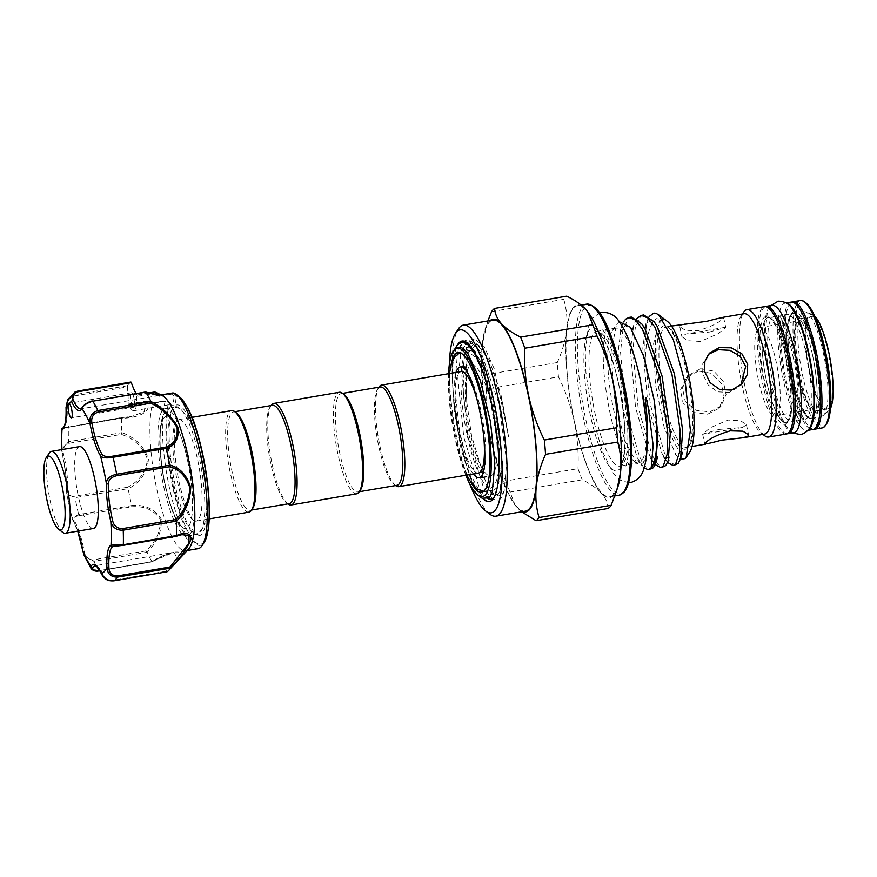 <?xml version="1.0" encoding="UTF-8"?>
<svg xmlns="http://www.w3.org/2000/svg" width="877" height="877" viewBox="0 0 877 877"><rect width="100%" height="100%" fill="white"/><g stroke="black" fill="none" stroke-linecap="round" stroke-linejoin="round"><path stroke-width="0.66" stroke-dasharray="4.38 3.29" d="M791.164 302.116A64.613 15.041 -99.7 0 0 789.278 379.335A64.613 15.041 -99.7 0 0 812.836 429.511M786.483 303.113A64.613 15.041 -99.7 0 0 785.31 303.113A64.613 15.041 -99.7 0 0 783.424 380.333A64.613 15.041 -99.7 0 0 806.983 430.508A64.613 15.041 -99.7 0 0 808.09 430.125M806.621 355.678A53.212 12.388 -99.7 0 0 787.217 314.35A53.212 12.388 -99.7 0 0 785.671 377.943A53.212 12.388 -99.7 0 0 805.075 419.261A53.212 12.388 -99.7 0 0 806.621 355.678M812.486 354.681A53.212 12.388 -99.7 0 0 793.082 313.352A53.212 12.388 -99.7 0 0 791.525 376.946A53.212 12.388 -99.7 0 0 810.929 418.274A53.212 12.388 -99.7 0 0 812.486 354.681M787.064 433.797A64.613 15.041 80.3 0 1 764.295 383.578A64.613 15.041 80.3 0 1 765.424 306.588M793.707 432.767A64.613 15.041 80.3 0 1 770.149 382.591A64.613 15.041 80.3 0 1 772.034 305.371M793.356 357.937A53.212 12.388 80.3 0 1 791.799 421.519A53.212 12.388 80.3 0 1 772.396 380.201A53.212 12.388 80.3 0 1 773.952 316.608A53.212 12.388 80.3 0 1 793.356 357.937M787.502 358.923A53.212 12.388 80.3 0 1 785.945 422.517A53.212 12.388 80.3 0 1 766.542 381.199A53.212 12.388 80.3 0 1 768.099 317.606A53.212 12.388 80.3 0 1 787.502 358.923M708.331 354.385L702.795 363.681L702.718 373.766L708.035 384.839L717.638 391.833L729.379 392.447L739.837 386.165L741.964 383.896M93.466 528.48A41.526 9.669 80.3 0 1 77.614 492.71A41.526 9.669 80.3 0 1 77.987 447.5A41.526 9.669 80.3 0 1 79.533 446.601M685.014 323.766L680.19 325.531L679.807 326.748L685.441 330.311L698.125 330.662C711.137 326.759 719.469 322.615 723.13 318.219L723.613 317.441L722.856 317.331M709.241 332.076L725.717 327.362L718.252 333.666L700.416 341.449L687.623 340.714L681.911 336.68L685.913 334.005L709.241 332.076M698.399 371.059L686.384 377.614L680.409 390.155L683.227 403.606L693.751 412.552L707.575 414.229L718.997 408.298L724.051 396.733L721.223 383.293L711.62 373.35L698.399 371.059M764.623 434.115A61.072 14.218 80.3 0 1 760.973 432.942A61.072 14.218 80.3 0 1 740.363 376.299A61.072 14.218 80.3 0 1 741.087 316.027A61.072 14.218 80.3 0 1 741.865 315.029A61.072 14.218 80.3 0 1 744.134 313.714M719.118 429.423L742.435 427.494L746.437 424.83L740.714 420.785L727.932 420.061L710.096 427.844L702.63 434.148L719.118 429.423M700.602 368.713L713.779 371.103L723.24 381.111L726.09 394.595L721.135 406.04L709.778 411.894L695.867 410.283L685.277 401.469L682.438 387.974L688.522 375.345L700.602 368.713M764.744 435.781A64.613 15.041 80.3 0 1 742.951 375.86A64.613 15.041 80.3 0 1 743.707 312.091M786.296 434.027A64.613 15.041 80.3 0 1 761.631 378.382A64.613 15.041 80.3 0 1 762.223 308.035A64.613 15.041 80.3 0 1 764.623 306.632M689.64 452.247A68.351 15.907 80.3 0 1 688.763 453.365A68.351 15.907 80.3 0 1 661.291 401.765A68.351 15.907 80.3 0 1 660.743 321.552A68.351 15.907 80.3 0 1 667.375 321.399M653.771 313.232A76.705 17.858 80.3 0 0 651.03 314.865A76.705 17.858 80.3 0 0 645.406 360.304C645.976 337.25 649.671 323.361 656.511 318.636L665.599 320.061L663.045 319.151L659.537 320.719L653.628 343.422L655.437 384.674L664.229 427.636L676.167 455.382L680.333 459.351M667.572 462.464L661.949 453.354L647.96 405.503L642.819 348.246L646.086 323.12L649.112 316.542M645.406 360.304L650.449 405.075L664.448 452.927L670.346 462.365L675.663 465.106M644.036 467.978L637.162 457.575L623.174 409.712L618.033 352.455L621.311 327.34L623.876 321.453M631.341 317.046L628.151 318.757L622.791 330.662L620.521 352.039L625.674 409.296L639.662 457.147L645.56 466.575L650.877 469.327M655.174 464.58L649.561 455.459L635.562 407.608L630.42 350.351L633.698 325.235L636.724 318.647M643.74 314.931L640.55 316.652L635.189 328.557L632.92 349.923L638.061 407.18L652.049 455.042L657.958 464.47L663.264 467.222M641.142 461.466A68.351 15.907 80.3 0 1 638.599 462.946A68.351 15.907 80.3 0 1 634.509 461.631A68.351 15.907 80.3 0 1 611.444 398.235A68.351 15.907 80.3 0 1 612.245 330.772A68.351 15.907 80.3 0 1 613.122 329.653A68.351 15.907 80.3 0 1 615.665 328.173A68.351 15.907 80.3 0 1 641.767 387.042A68.351 15.907 80.3 0 1 641.142 461.466M646.59 453.935L643.269 462.935L637.042 463.538L624.49 440.111L614.262 396.568L611.094 351.721L616.575 324.282L619.173 321.673M816.64 408.057A44.782 10.425 -99.7 0 0 817.046 359.307A44.782 10.425 -99.7 0 0 799.956 320.73A44.782 10.425 -99.7 0 0 798.289 321.706A44.782 10.425 -99.7 0 0 797.884 370.467A44.782 10.425 -99.7 0 0 814.974 409.033A44.782 10.425 -99.7 0 0 816.64 408.057M758.276 328.513A44.782 10.425 80.3 0 1 759.942 327.538A44.782 10.425 80.3 0 1 777.044 366.104A44.782 10.425 80.3 0 1 776.638 414.865A44.782 10.425 80.3 0 1 774.972 415.841A44.782 10.425 80.3 0 1 757.871 377.274A44.782 10.425 80.3 0 1 758.276 328.513M809.581 317.748A46.821 10.897 80.3 0 1 811.324 316.74A46.821 10.897 80.3 0 1 829.193 357.06A46.821 10.897 80.3 0 1 828.776 408.035A46.821 10.897 80.3 0 1 827.033 409.044A46.821 10.897 80.3 0 1 809.153 368.724A46.821 10.897 80.3 0 1 809.581 317.748M797.873 319.743A46.821 10.897 80.3 0 1 799.616 318.724A46.821 10.897 80.3 0 1 817.485 359.044A46.821 10.897 80.3 0 1 817.057 410.019A46.821 10.897 80.3 0 1 815.314 411.039A46.821 10.897 80.3 0 1 797.445 370.719A46.821 10.897 80.3 0 1 797.873 319.743M830.442 408.518A49.167 11.445 80.3 0 1 829.247 410.293A49.167 11.445 80.3 0 1 828.897 410.633A49.167 11.445 80.3 0 1 809.318 372.33A49.167 11.445 80.3 0 1 809.098 315.49A49.167 11.445 80.3 0 1 812.573 314.624A49.167 11.445 80.3 0 1 814.722 316.104M823.777 414.985A52.927 12.322 80.3 0 1 823.404 415.347A52.927 12.322 80.3 0 1 802.312 374.117A52.927 12.322 80.3 0 1 802.082 312.925A52.927 12.322 80.3 0 1 805.82 311.993A52.927 12.322 80.3 0 1 824.917 360.962A52.927 12.322 80.3 0 1 823.777 414.985M826.649 423.646A62.98 14.657 80.3 0 1 825.838 424.676A62.98 14.657 80.3 0 1 800.526 377.132A62.98 14.657 80.3 0 1 800.021 303.234A62.98 14.657 80.3 0 1 806.138 303.08M800.537 300.526A64.613 15.041 -99.7 0 0 798.125 301.929A64.613 15.041 -99.7 0 0 797.544 372.276A64.613 15.041 -99.7 0 0 822.209 427.91M813.604 429.291A64.613 15.041 80.3 0 1 789.421 371.936A64.613 15.041 80.3 0 1 790.32 303.256A64.613 15.041 80.3 0 1 791.964 302.072M182.865 527.669A57.082 13.287 -99.7 0 0 185.924 528.535A57.082 13.287 -99.7 0 0 187.601 460.304A57.082 13.287 -99.7 0 0 169.853 416.827A57.082 13.287 -99.7 0 0 166.783 415.972A57.082 13.287 -99.7 0 0 165.106 484.203A57.082 13.287 -99.7 0 0 182.865 527.669M193.302 520.368A51.502 11.993 -99.7 0 0 193.839 520.686A51.502 11.993 -99.7 0 0 196.075 521.135A51.502 11.993 -99.7 0 0 197.994 520.017A51.502 11.993 -99.7 0 0 199.441 469.48A51.502 11.993 -99.7 0 0 181.572 420.368A51.502 11.993 -99.7 0 0 178.798 419.59A51.502 11.993 -99.7 0 0 176.88 420.708A51.502 11.993 -99.7 0 0 176.836 420.752A51.502 11.993 -99.7 0 0 175.444 471.355A51.502 11.993 -99.7 0 0 193.302 520.368M248.925 512.146A51.502 11.993 80.3 0 1 229.27 467.792A51.502 11.993 80.3 0 1 229.73 411.719A51.502 11.993 80.3 0 1 231.649 410.6M252.708 508.375A49.868 11.609 80.3 0 1 252.072 509.197A49.868 11.609 80.3 0 1 250.208 510.271A49.868 11.609 80.3 0 1 231.177 467.32A49.868 11.609 80.3 0 1 231.627 413.023A49.868 11.609 80.3 0 1 233.479 411.949A49.868 11.609 80.3 0 1 236.461 412.903M289.246 503.639A49.868 11.609 80.3 0 1 286.264 502.674A49.868 11.609 80.3 0 1 269.436 456.413A49.868 11.609 80.3 0 1 270.017 407.202A49.868 11.609 80.3 0 1 270.664 406.38A49.868 11.609 80.3 0 1 272.517 405.306M287.996 503.979A51.502 11.993 80.3 0 1 270.62 456.215A51.502 11.993 80.3 0 1 271.223 405.393M356.654 493.817A51.502 11.993 80.3 0 1 336.998 449.462A51.502 11.993 80.3 0 1 337.459 393.389A51.502 11.993 80.3 0 1 339.377 392.271M360.436 490.057A49.868 11.609 80.3 0 1 359.8 490.868A49.868 11.609 80.3 0 1 357.948 491.942A49.868 11.609 80.3 0 1 338.906 449.002A49.868 11.609 80.3 0 1 339.355 394.694A49.868 11.609 80.3 0 1 341.219 393.62A49.868 11.609 80.3 0 1 344.201 394.573M396.974 485.31A49.868 11.609 80.3 0 1 393.992 484.345A49.868 11.609 80.3 0 1 377.165 438.083A49.868 11.609 80.3 0 1 377.757 388.873A49.868 11.609 80.3 0 1 378.393 388.051A49.868 11.609 80.3 0 1 380.245 386.976M395.735 485.65A51.502 11.993 80.3 0 1 378.36 437.886A51.502 11.993 80.3 0 1 378.963 387.064M468.439 343.784L473.766 349.397L481.506 362.848L469.677 344.716L461.686 341.767A80.892 18.834 80.3 0 1 462.628 341.493M467.178 342.852A80.892 18.834 80.3 0 1 467.463 343.05A80.892 18.834 80.3 0 1 488.5 389.114L499.375 454.439L499.068 480.848L493.992 497.632M469.677 344.716L461.631 344.628L457.651 352.094L454.615 385.431L459.57 431.681L470.598 474.632L483.775 499.276M495.812 493.192L494.157 497.391M494.222 497.204L494.847 496.36M483.315 499.057A81.429 18.954 80.3 0 1 456.643 422.385A81.429 18.954 80.3 0 1 457.947 344.157M465.83 475.246A75.312 17.529 80.3 0 1 448.553 373.701M455.119 348.575L453.025 353.793L454.122 349.857M482.12 498.279L471.333 481.33L461.17 449.452L454.176 410.425L452.181 373.898A80.892 18.834 80.3 0 1 457.531 344.749M449.386 364.218A92.819 21.607 -99.7 0 0 469.754 483.918M490.046 514.317A96.898 22.55 80.3 0 1 457.355 424.446A96.898 22.55 80.3 0 1 458.485 328.82M495.077 405.58A70.84 16.488 80.3 0 1 493.006 490.243A70.84 16.488 80.3 0 1 467.167 435.222A70.84 16.488 80.3 0 1 469.239 350.57A70.84 16.488 80.3 0 1 495.077 405.58M470.971 482.514A70.84 16.488 80.3 0 1 455.854 437.152A70.84 16.488 80.3 0 1 451.008 365.139M525.509 511.138A96.898 22.55 80.3 0 1 488.511 427.691A96.898 22.55 80.3 0 1 489.399 322.199A96.898 22.55 80.3 0 1 493.006 320.094M473.284 473.975A56.183 13.078 80.3 0 1 458.737 434.082A56.183 13.078 80.3 0 1 456.007 372.429M466.652 371.124A56.183 13.078 80.3 0 1 480.87 410.568A56.183 13.078 80.3 0 1 483.764 471.694M470.05 432.164A56.183 13.078 80.3 0 1 471.694 365.018A56.183 13.078 80.3 0 1 492.183 408.649A56.183 13.078 80.3 0 1 490.539 475.794A56.183 13.078 80.3 0 1 470.05 432.164M491.613 311.62L563.758 299.353A108.704 25.301 80.3 0 1 565.205 297.5A108.704 25.301 80.3 0 1 566.75 296.163M478.436 473.098A51.502 11.993 80.3 0 1 458.781 428.743A51.502 11.993 80.3 0 1 459.241 372.67A51.502 11.993 80.3 0 1 461.159 371.552M587.787 311.817A97.709 22.747 -99.7 0 0 585.847 309.46A97.709 22.747 -99.7 0 0 573.536 307.071A97.709 22.747 -99.7 0 0 566.597 329.905A97.709 22.747 -99.7 0 0 574.325 421.716C577.504 437.206 578.721 452.861 577.998 468.68L505.854 480.958C498.695 466.476 493.411 451.512 490.013 436.066C486.823 420.445 485.595 404.79 486.329 389.103L558.474 376.825A108.704 25.301 80.3 0 1 557.279 362.541L485.134 374.819C482.251 365.084 481.309 354.9 482.295 344.255L487.853 320.971M613.418 494.694A96.898 22.55 80.3 0 1 609.811 496.799A96.898 22.55 80.3 0 1 572.824 413.352A96.898 22.55 80.3 0 1 573.711 307.849A96.898 22.55 80.3 0 1 577.318 305.755A96.898 22.55 80.3 0 1 614.306 389.202A96.898 22.55 80.3 0 1 613.418 494.694M187.514 460.315A57.082 13.287 -99.7 0 0 166.696 415.983A57.082 13.287 -99.7 0 0 165.029 484.214A57.082 13.287 -99.7 0 0 185.847 528.546A57.082 13.287 -99.7 0 0 187.514 460.315M134.51 401.26A7.323 1.71 80.3 0 1 133.83 407.202A7.323 1.71 80.3 0 1 130.684 398.695A7.323 1.71 80.3 0 1 131.364 392.753A7.323 1.71 80.3 0 1 134.51 401.26M68.768 443.334L68.494 441.723L61.653 450.361L62.146 453.387A41.526 9.669 80.3 0 1 65.72 473.525A41.526 9.669 80.3 0 1 66.663 491.887A1.633 1.041 -178.2 0 1 66.597 491.569L66.597 491.569A1.633 1.041 -178.2 0 1 67.77 490.616A39.893 9.285 -99.7 0 0 66.86 472.966A39.893 9.285 -99.7 0 0 63.429 453.628C62.026 448.366 63.813 444.935 68.768 443.334L121.344 434.389C134.334 438.719 143.05 447.007 147.468 459.263C146.01 471.99 139.366 481.309 127.549 487.239L128.174 488.818C140.408 482.46 147.172 472.571 148.465 459.153C144.036 446.196 135.069 437.316 121.574 432.536A96.898 22.55 80.3 0 1 121.475 418.252C135.277 418.23 153.661 412.87 146.645 401.666L152.85 403.212L145.582 401.48L144.277 411.784L131.046 416.619L121.223 417.605L63.254 428.053A39.893 9.285 -99.7 0 0 67.2 406.621C66.849 401.403 69.206 397.84 74.293 395.933L127.373 386.91L127.439 385.716A96.898 22.55 80.3 0 1 130.903 382.043M188.588 549.046A78.985 18.384 80.3 0 1 185.617 550.789A78.985 18.384 80.3 0 1 151.809 459.055A78.985 18.384 80.3 0 1 152.85 403.212M167.036 571.771C175.981 562.585 179.928 556.051 178.842 552.159C172.857 551.271 163.889 554.417 151.94 561.587A96.898 22.55 80.3 0 1 147.051 552.4C157.378 542.205 162.102 531.089 161.204 519.052C154.911 509.055 145.078 504.505 131.703 505.404A96.898 22.55 80.3 0 1 128.174 488.818M203.278 481.911A64.734 15.073 80.3 0 1 197.281 534.356A64.734 15.073 80.3 0 1 193.411 533.106A64.734 15.073 80.3 0 1 169.568 459.164A64.734 15.073 80.3 0 1 172.32 409.186A64.734 15.073 80.3 0 1 175.564 406.72A64.734 15.073 80.3 0 1 203.278 481.911M193.126 483.633A64.734 15.073 80.3 0 1 187.13 536.077A64.734 15.073 80.3 0 1 159.417 460.896A64.734 15.073 80.3 0 1 165.413 408.452A64.734 15.073 80.3 0 1 193.126 483.633M170.708 458.616A66.356 15.446 -99.7 0 0 195.143 534.411A66.356 15.446 -99.7 0 0 205.262 481.933A66.356 15.446 -99.7 0 0 173.536 407.377A66.356 15.446 -99.7 0 0 170.708 458.616M152.861 403.08L165.325 400.964L168.943 402.324A1.633 1.458 -160.8 0 1 169.678 403.277L169.995 403.376A1.633 1.414 145.6 0 0 169.776 402.718L169.776 402.718A1.633 1.414 145.6 0 0 168.362 402.181L164.986 401.227L152.697 403.31M121.344 434.389L121.563 432.701L68.494 441.723A96.898 22.55 80.3 0 1 68.395 427.143L68.658 426.54M165.315 401.151A78.985 18.384 -99.7 0 0 164.295 456.928A78.985 18.384 -99.7 0 0 198.103 548.662M154.44 392.063L153.804 393.51L159.351 396.24L160.524 395.056A78.985 18.384 80.3 0 1 162.508 395.735M146.602 401.534L146.053 401.754L146.602 401.534A1.633 1.403 2.6 0 0 145.582 401.48L128.842 404.681A2.445 0.57 -99.7 0 0 128.338 404.078A2.445 0.57 -99.7 0 0 128.064 404.878L145.593 401.896A1.633 1.162 -31.8 0 1 146.645 401.666M159.351 396.24L171.64 394.146L172.89 392.929M149.211 393.159L137.163 395.209A2.445 0.57 -99.7 0 0 136.878 395.012A2.445 0.57 -99.7 0 0 136.604 396.448L153.804 393.51L155.503 392.26M155.328 392.183A1.633 1.513 -72.1 0 1 155.382 392.205L160.524 395.056M179.303 396.7A76.2 17.737 -99.7 0 0 175.674 395.176L174.117 396.053A24.424 5.69 80.3 0 1 171.333 404.341A24.424 5.69 80.3 0 1 168.362 402.181L168.943 402.324A76.2 17.737 -99.7 0 0 167.682 456.972A76.2 17.737 -99.7 0 0 204.122 542.578M168.362 402.181L168.943 402.324M169.995 403.376A26.058 6.062 -99.7 0 0 176.145 396.842L176.31 396.229A1.633 1.579 -87.1 0 0 175.674 395.176L173.043 392.94M171.64 394.146L174.117 396.053A1.633 1.085 2.7 0 1 176.145 396.842M79.116 515.698L131.693 506.753L131.725 505.58L78.656 514.602L71.881 518.077L72.462 519.162A1.633 1.381 147.6 0 0 72.648 519.776L72.648 519.776A1.633 1.381 147.6 0 0 74.085 520.335C72.44 518.121 74.117 516.575 79.116 515.698L78.656 514.602A96.898 22.55 80.3 0 1 75.06 497.665L74.973 496.185C69.886 496.678 67.485 494.825 67.77 490.616M61.982 429.916C60.37 429.609 62.508 428.689 68.395 427.143L121.464 418.121L121.223 417.605L121.475 418.252M136.604 396.448A24.424 5.69 80.3 0 1 133.852 410.71A24.424 5.69 80.3 0 1 128.842 404.681M145.023 392.315L159.581 395.439L80.925 408.825A39.893 9.285 -99.7 0 0 83.183 406.862C84.06 404.757 87.152 402.883 92.447 401.26L145.889 392.162M181.89 534.652L175.652 536.406M99.759 570.543L151.853 561.686L173.854 552.346L177.099 557.871L166.027 571.245L166.981 571.793M131.693 506.753C144.573 505.788 154.089 509.997 160.25 519.392C160.875 530.87 156.15 541.372 146.108 550.877L147.051 552.4M151.94 561.587L98.904 570.697L91.241 568.778M84.148 555.404L93.916 561.324L93.532 559.822C88.226 559.778 85.102 556.917 84.17 551.227A39.893 9.285 -99.7 0 0 74.085 520.335M77.812 531.144A41.526 9.669 80.3 0 0 72.462 519.162A87.119 20.281 -99.7 0 1 66.663 491.887L66.751 493.915L75.06 497.665L128.13 488.642M61.96 449.594A87.119 20.281 -99.7 0 0 62.146 453.387L63.429 453.628M62.826 428.184A1.633 1.579 -116.2 0 1 63.254 428.053L62.651 428.261M127.373 386.91A39.893 9.285 80.3 0 1 128.064 404.878M137.163 395.209A39.893 9.285 80.3 0 1 136.121 393.609M66.071 407.213A1.633 0.767 177.7 0 1 67.2 406.621M127.439 385.716L74.359 394.749L67.672 399.737M83.183 406.862A1.633 1.524 29.4 0 0 82.131 407.597M101.655 574.117A1.633 1.195 155.4 0 0 102.85 574.369A39.893 9.285 -99.7 0 0 95.198 565.731L173.854 552.346C168.143 553.551 160.864 556.731 151.995 561.883L99.879 570.752M113.846 580.826L113.451 580.19C107.959 580.157 104.429 578.217 102.85 574.369M82.92 551.348L84.17 551.227M521.662 511.795L515.051 505.097L510.052 492.063L582.196 479.785C590.418 483.83 596.777 488.259 601.282 493.082A97.709 22.747 -99.7 0 0 617.77 487.349M608.21 508.452C607.871 503.08 605.568 497.95 601.282 493.082A97.709 22.747 80.3 0 1 574.325 421.716C570.883 406.15 565.599 391.186 558.474 376.825M563.758 299.353C566.641 309.077 567.583 319.261 566.597 329.905C565.38 340.627 562.278 351.502 557.279 362.541M582.196 479.785A108.704 25.301 80.3 0 1 577.998 468.68M478.129 403.76A51.502 11.993 80.3 0 1 483.797 437.097M486.329 389.103A108.704 25.301 80.3 0 1 485.134 374.819M510.052 492.063A108.704 25.301 80.3 0 1 505.854 480.958M522.615 511.631A97.709 22.747 80.3 0 1 516.97 507.421A97.709 22.747 80.3 0 1 514.876 504.856A97.709 22.747 80.3 0 1 490.013 436.066A97.709 22.747 80.3 0 1 482.295 344.255A97.709 22.747 80.3 0 1 485.047 329.544A97.709 22.747 80.3 0 1 490.111 320.587M461.686 341.767C456.183 344.288 453.014 354.999 452.181 373.898M482.317 370.269L488.5 389.114M488.401 498.794L487.776 498.344L488.5 498.717M487.776 498.344L483.326 494.025L478.853 486.549L463.79 437.261L457.86 378.283L461.061 351.732L465.106 344.047L471.081 342.589L478.184 348.794L481.857 354.527L498.87 403.475L506.753 462.124L504.242 490.473L501.458 496.02L491.131 492.699L486.658 485.211L471.596 435.935L466.728 401.918L465.534 372.802L468.285 352.269L477.044 344.332L489.147 359.789L500.822 393.948L508.528 436.461L502.631 402.971L485.77 354.483L482.131 348.827L475.093 342.666L469.162 344.113L465.15 351.732L461.982 378.02L467.847 436.439L482.745 485.255L487.184 492.666L497.402 495.954L500.153 490.462L502.631 462.387L494.814 404.297L481.506 362.848M508.528 436.461L494.343 369.009L484.181 346.601L474.61 338.895L469.14 343.729L465.851 357.18L466.728 401.918M62.87 532.46A41.526 9.669 80.3 0 1 48.86 493.937A41.526 9.669 80.3 0 1 49.353 452.96M688.829 446.075A61.072 14.218 80.3 0 1 686.559 447.402A61.072 14.218 80.3 0 1 663.242 394.803A61.072 14.218 80.3 0 1 663.801 328.316A61.072 14.218 80.3 0 1 666.071 326.989A61.072 14.218 80.3 0 1 689.388 379.588A61.072 14.218 80.3 0 1 688.829 446.075M687.601 447.906A62.695 14.591 -99.7 0 0 687.097 374.336A62.695 14.591 -99.7 0 0 661.905 327.011A62.695 14.591 -99.7 0 0 662.409 400.581A62.695 14.591 -99.7 0 0 687.601 447.906M766.114 318.757A53.212 12.388 80.3 0 1 768.099 317.606A53.212 12.388 80.3 0 1 788.412 363.429A53.212 12.388 80.3 0 1 787.93 421.366A53.212 12.388 80.3 0 1 785.945 422.517A53.212 12.388 80.3 0 1 765.632 376.693A53.212 12.388 80.3 0 1 766.114 318.757M786.702 423.207A54.834 12.76 -99.7 0 0 786.263 358.857A54.834 12.76 -99.7 0 0 764.218 317.452A54.834 12.76 -99.7 0 0 764.656 381.802A54.834 12.76 -99.7 0 0 786.702 423.207M791.098 314.514A53.212 12.388 -99.7 0 0 790.615 372.44A53.212 12.388 -99.7 0 0 810.929 418.274A53.212 12.388 -99.7 0 0 812.902 417.112A53.212 12.388 -99.7 0 0 813.385 359.186A53.212 12.388 -99.7 0 0 793.082 313.352A53.212 12.388 -99.7 0 0 791.098 314.514M622.407 464.657A68.351 15.907 80.3 0 1 619.864 466.136A68.351 15.907 80.3 0 1 593.773 407.268A68.351 15.907 80.3 0 1 594.387 332.843A68.351 15.907 80.3 0 1 596.93 331.363A68.351 15.907 80.3 0 1 623.032 390.232A68.351 15.907 80.3 0 1 622.407 464.657M792.326 312.672A54.834 12.76 80.3 0 1 814.36 354.067A54.834 12.76 80.3 0 1 814.799 418.417A54.834 12.76 80.3 0 1 792.764 377.022A54.834 12.76 80.3 0 1 792.326 312.672M619.337 469.25A72.429 16.86 -99.7 0 0 618.756 384.258A72.429 16.86 -99.7 0 0 589.651 329.588A72.429 16.86 -99.7 0 0 590.232 414.569A72.429 16.86 -99.7 0 0 619.337 469.25M624.632 490.561A95.264 22.177 80.3 0 1 624.018 491.263A95.264 22.177 80.3 0 1 585.726 419.349A95.264 22.177 80.3 0 1 584.97 307.564A95.264 22.177 80.3 0 1 593.356 306.742M586.68 304.155A96.898 22.55 -99.7 0 0 583.073 306.259A96.898 22.55 -99.7 0 0 582.196 411.752A96.898 22.55 -99.7 0 0 619.184 495.198M176.31 396.229A75.049 17.474 80.3 0 1 207.52 483.457A75.049 17.474 80.3 0 1 196.536 543.137A75.049 17.474 80.3 0 1 168.439 457.092A75.049 17.474 80.3 0 1 169.678 403.277M127.549 487.239L74.973 496.185M77.878 391.054L77.823 391.065A96.898 22.55 80.3 0 0 74.359 394.749L74.293 395.933M166.027 571.245L113.451 580.19M99.134 570.883L98.904 570.697A96.898 22.55 80.3 0 1 93.916 561.324L146.985 552.291M146.108 550.877L93.532 559.822M784.696 379.083C790.155 401.644 794.99 415.051 799.177 419.316L800.471 420.631L798.432 420.39L796.601 421.289L798.936 411.795C800.295 397.062 798.761 378.721 794.332 356.796C790.309 335.036 780.859 315.556 778.557 315.238L780.585 315.479L782.427 314.58L780.081 324.084C778.721 338.818 780.256 357.147 784.696 379.083M771.113 305.525L767.112 314.273L765.084 334.433L765.764 350.153L770.51 382.098L780.903 416.224L786.121 425.992L792.786 432.92M449.484 373.547L448.827 385.595L449.462 401.951L454.516 436.373L462.322 464.404L466.761 475.082M483.446 491.405L485.946 491.273L493.773 485.979C496.459 482.317 499.024 475.29 499.364 457.597C499.386 441.997 497.489 425.071 493.674 406.818C490.671 392.743 487.042 380.837 482.799 371.081L477.362 360.896C474.282 355.01 469.239 352.017 462.245 351.918L459.833 352.631M481.802 477.801L485.409 477.187L484.137 475.937C481.034 472.911 473.975 458.156 468.691 433.37L463.659 397.248C462.913 387.985 463.199 373.755 465.566 367.079L466.389 365.391L462.782 366.005M609.767 411.741C615.895 440.747 624.49 459.493 628.568 463.582L630.081 465.084L627.669 464.81L625.476 465.862C625.915 466.794 626.934 462.694 628.535 453.562C630.289 434.663 628.316 411.181 622.637 383.106C619.688 369.36 616.279 357.52 612.398 347.599C609.186 339.618 606.347 334.203 603.902 331.342L602.324 329.763L604.735 330.037L606.928 328.985C606.489 328.053 605.47 332.153 603.869 341.285C602.126 360.173 604.089 383.666 609.767 411.741M599.583 312.848L592.644 318.033L588.204 327.406L585.233 352.488L585.913 372.308L592.172 415.479L602.192 451.019L612.935 472.758L620.225 480.136L628.491 482.734M807.914 430.344L806.983 430.508M773.952 316.608L787.217 314.35M791.799 421.519L805.075 419.261M786.241 302.96L785.31 303.113M723.613 317.441L725.717 327.362M671.563 326.058L666.071 326.989C667.441 321.146 684.619 349.32 689.344 386.505C694.354 414.876 692.918 442.556 687.974 446.525L686.559 447.402L692.041 446.47M746.437 424.83L748.552 434.762M718.997 408.298L721.135 406.04M760.973 432.942L762.924 434.411M741.087 316.027L742.435 313.999M768.099 317.606C767.978 314.459 778.853 326.047 784.148 350.044C791.021 377.987 794.102 411.521 787.075 421.815L785.945 422.517M634.509 461.631L637.042 463.538M612.245 330.772L616.575 324.282M615.665 328.173L596.919 331.363L599.813 333.611L604.67 341.098C607.717 346.941 610.644 354.538 613.472 363.889C621.256 389.377 626.057 424.786 624.709 446.382C624.249 453.979 623.295 459.515 621.87 463.001L619.864 466.136L638.599 462.946M793.082 313.352L791.953 314.054C784.926 324.358 788.006 357.893 794.88 385.825C800.164 409.833 811.039 421.409 810.929 418.274M759.942 327.538L799.956 320.73M799.616 318.724L811.324 316.74M828.897 410.633L823.404 415.347M185.781 532.734C189.903 535.091 193.477 535.518 196.492 534.027L201.787 529.456C204.188 526.101 206.621 519.579 206.84 502.642C206.687 485.343 204.231 467.189 199.474 448.18C196.536 435.957 192.414 425.312 187.097 416.235L180.815 409.406C173.975 404.692 166.17 409.12 164.755 412.76C161.028 416.992 158.485 432.975 160.425 454.374C162.212 474.139 165.939 492.304 171.607 508.879C176.924 522.922 181.649 530.87 185.781 532.734M176.836 420.752L176.88 420.719C177.264 420.215 175.071 421.453 174.326 435.43C173.986 445.867 174.961 457.947 177.22 471.683C180.629 496.152 191.208 520.467 193.883 520.719L193.839 520.686M196.075 521.135L209.23 518.899M250.208 510.271L251.6 510.041M286.264 502.674L287.853 503.869M270.017 407.202L271.125 405.536M357.948 491.942L359.329 491.712M393.992 484.345L395.582 485.54M377.757 388.873L378.853 387.206M467.463 343.05L466.904 342.633M481.681 492.161L493.006 490.243M463.308 366.443L471.694 365.018M609.811 496.799L614.963 495.922M133.83 407.202L71.377 417.825M61.62 449.649L65.665 473.448L66.751 493.904L71.881 518.077L77.746 531.155M187.13 536.077L197.281 534.356M193.411 533.106L195.143 534.411M185.617 550.789L187.218 550.515M128.338 404.078L145.735 401.118L152.806 402.872L165.216 400.767M133.852 410.71L171.377 404.341L168.702 401.896L165.238 400.767M63.089 428.009L121.256 417.573L131.046 416.608L62.87 428.206M172.32 409.186L173.536 407.377M165.413 408.452L175.564 406.72M136.878 395.012L148.695 393.006M181.824 534.663L113.725 546.25M131.364 392.753L68.91 403.376M577.318 305.755L581.155 305.097M485.047 329.544L486.176 325.948M482.153 477.22L490.539 475.794M457.915 352.488L469.239 350.57M482.131 348.827L483.315 350.405C477.11 341.361 472.023 342.238 468.044 353.025L468.285 352.269M500.153 490.462L500.745 488.588C498.268 496.612 494.518 497.248 489.498 490.495L491.131 492.699M483.326 494.025L481.681 491.822C486.68 498.585 490.429 497.95 492.94 489.914M461.061 351.732L460.239 354.352C463.462 343.663 468.548 342.797 475.509 351.732L473.766 349.397M453.025 353.793L452.433 355.678C455.887 344.957 460.973 344.08 467.693 353.058M478.184 348.794L477.011 347.215C468.888 337.02 462.607 338.094 458.167 350.449L457.651 352.094M504.242 490.473L503.65 492.348C502.181 496.283 499.309 506.544 488.829 494.869L487.184 492.666M495.9 493.499L495.845 493.674C494.069 499.66 491.219 502.258 487.316 501.48M465.15 351.732L465.972 349.123C467.573 343.126 470.445 339.717 474.61 338.895M341.219 393.62L342.6 393.378M233.479 411.949L234.872 411.708M178.798 419.59L191.953 417.353M812.573 314.624L805.82 311.993M815.314 411.039L827.033 409.044M774.972 415.841L814.974 409.033M644.606 460.688C641.515 466.487 639.169 461.28 637.722 460.008L641.701 465.336M665.577 320.05L663.045 319.151M676.167 455.382L674.895 453.694C681.034 461.291 681.177 454.264 682.536 452.379M666.487 461.127L662.508 455.799L666.98 459.175L669.074 457.103M646.086 323.12L644.102 329.467L645.275 326.332L649.923 321.3L656.171 324.709M654.089 463.231L650.109 457.904C653.639 463.023 656.182 462.585 657.75 456.599M633.698 325.235L631.703 331.572L633.358 327.45L637.502 323.405L643.784 326.825M621.311 327.34L619.315 333.688L625.016 325.542L631.813 329.401M709.361 353.201L707.224 355.47M686.384 377.614L688.522 375.345M702.63 434.148L704.746 444.069M679.807 326.748L681.911 336.68M725.389 327.296L685.913 334.005M742.435 427.494L702.959 434.214"/><path stroke-width="1.32" d="M807.914 430.344L812.836 429.511A64.613 15.041 -99.7 0 0 814.722 352.291A64.613 15.041 -99.7 0 0 791.164 302.116L786.241 302.96M808.09 430.125A64.613 15.041 -99.7 0 0 808.868 353.288A64.613 15.041 -99.7 0 0 786.483 303.113M765.424 306.588A64.613 15.041 80.3 0 1 766.18 306.369A64.613 15.041 80.3 0 1 789.749 356.544A64.613 15.041 80.3 0 1 787.853 433.753A64.613 15.041 80.3 0 1 787.064 433.797M766.18 306.369L772.034 305.371A64.613 15.041 80.3 0 1 795.603 355.547A64.613 15.041 80.3 0 1 793.707 432.767L787.853 433.753M740.868 384.992L745.658 366.465L740.1 356.281L729.993 350.34L718.208 349.682L708.331 354.385M62.168 529.094A37.459 8.715 -99.7 0 0 61.861 485.145A37.459 8.715 -99.7 0 0 46.81 456.873A37.459 8.715 -99.7 0 0 46.338 457.487A37.459 8.715 -99.7 0 0 45.9 494.442A37.459 8.715 -99.7 0 0 58.529 529.182A37.459 8.715 -99.7 0 0 62.168 529.094M46.338 457.487L49.353 452.96A41.526 9.669 80.3 0 1 49.879 452.28A41.526 9.669 80.3 0 1 51.425 451.381A41.526 9.669 80.3 0 1 67.277 487.141A41.526 9.669 80.3 0 1 66.904 532.361A41.526 9.669 80.3 0 1 65.358 533.26A41.526 9.669 80.3 0 1 62.87 532.46L58.529 529.182M51.425 451.381L79.533 446.601A41.526 9.669 80.3 0 1 95.385 482.361A41.526 9.669 80.3 0 1 95.012 527.581A41.526 9.669 80.3 0 1 93.466 528.48L65.358 533.26M723.13 318.219C724.819 316.915 719.425 317.934 706.939 321.289L671.563 326.058M722.856 317.331L744.134 313.714A61.072 14.218 80.3 0 1 767.452 366.301A61.072 14.218 80.3 0 1 766.893 432.789A61.072 14.218 80.3 0 1 764.623 434.115L743.334 437.744L721.409 440.221C708.912 443.576 703.518 444.595 705.229 443.291C708.901 438.884 717.233 434.74 730.234 430.848L742.929 431.199L748.552 434.762L748.158 435.979L743.334 437.744M692.041 446.47L705.503 444.179L704.746 444.069L705.229 443.291M747.675 364.328L747.226 374.775L741.964 383.896L731.604 390.101L719.82 389.541L710.085 382.613L704.735 371.629L704.845 361.532L709.361 353.212L719.14 347.621L731.275 347.807L741.865 353.804L747.675 364.328M742.435 313.999L743.707 312.091A64.613 15.041 80.3 0 1 744.54 311.039A64.613 15.041 80.3 0 1 746.941 309.647A64.613 15.041 80.3 0 1 771.607 365.281A64.613 15.041 80.3 0 1 771.015 435.628A64.613 15.041 80.3 0 1 768.614 437.031A64.613 15.041 80.3 0 1 764.744 435.781L762.924 434.411M746.941 309.647L764.623 306.632A64.613 15.041 80.3 0 1 789.289 362.278A64.613 15.041 80.3 0 1 788.697 432.624A64.613 15.041 80.3 0 1 786.296 434.027L768.614 437.031M680.333 459.351L685.266 458.594L686.143 457.498L690.396 430.366L685.507 384.444L673.317 339.651L658.638 314.81L656.215 313.44A76.705 17.858 80.3 0 0 653.891 313.21A76.705 17.858 80.3 0 0 653.771 313.232M658.638 314.81L667.375 321.399A68.351 15.907 80.3 0 1 690.44 384.795A68.351 15.907 80.3 0 1 689.64 452.247L686.143 457.498M636.724 318.647L641.24 315.358L647.796 317.902L654.889 327.121L671.979 374.457L680.212 431.188L679.5 452.291L675.685 463.933L673.163 465.534L667.572 462.464M649.112 316.542L653.639 313.253L656.215 313.44M673.163 465.534L678.184 463.505L680.541 458.726L682.712 430.76L674.468 374.03L657.377 326.704L654.121 321.716L643.74 314.931L641.24 315.358M648.377 469.754L653.398 467.726L655.755 462.946L657.925 434.981L654.056 399.594A76.705 17.858 80.3 0 1 651.205 467.748L648.377 469.754L644.036 467.978M623.876 321.453L625.663 319.184L628.853 317.463L635.397 320.006L642.49 329.237L659.581 376.562L667.825 433.293L667.101 454.396L663.297 466.038L660.776 467.638L655.174 464.58M660.776 467.638L665.786 465.61L668.142 460.831L670.313 432.865L662.08 376.134L644.99 328.809L641.723 323.821L631.341 317.046L628.853 317.463M814.404 429.237L822.209 427.91A64.613 15.041 -99.7 0 0 824.61 426.518A64.613 15.041 -99.7 0 0 825.443 425.455A64.613 15.041 -99.7 0 0 826.2 361.697A64.613 15.041 -99.7 0 0 804.395 301.776A64.613 15.041 -99.7 0 0 800.537 300.526L792.731 301.852A64.613 15.041 80.3 0 1 817.386 357.498A64.613 15.041 80.3 0 1 816.805 427.844A64.613 15.041 80.3 0 1 814.404 429.237A64.613 15.041 80.3 0 1 813.604 429.291M191.953 417.353L231.649 410.6A51.502 11.993 80.3 0 1 234.729 411.598A51.502 11.993 80.3 0 1 252.105 459.362A51.502 11.993 80.3 0 1 251.502 510.195A51.502 11.993 80.3 0 1 250.844 511.028A51.502 11.993 80.3 0 1 248.925 512.146L209.23 518.899M234.872 411.708L272.517 405.306A49.868 11.609 80.3 0 1 291.559 448.257A49.868 11.609 80.3 0 1 291.098 502.554A49.868 11.609 80.3 0 1 289.246 503.639L251.6 510.041M271.125 405.536L271.223 405.393A51.502 11.993 80.3 0 1 271.892 404.549A51.502 11.993 80.3 0 1 273.81 403.431A51.502 11.993 80.3 0 1 293.466 447.785A51.502 11.993 80.3 0 1 292.995 503.858A51.502 11.993 80.3 0 1 291.076 504.977A51.502 11.993 80.3 0 1 287.996 503.979L287.853 503.869M273.81 403.431L339.377 392.271A51.502 11.993 80.3 0 1 342.458 393.269A51.502 11.993 80.3 0 1 359.833 441.032A51.502 11.993 80.3 0 1 359.23 491.865A51.502 11.993 80.3 0 1 358.572 492.699A51.502 11.993 80.3 0 1 356.654 493.817L291.076 504.977M342.6 393.378L380.245 386.976A49.868 11.609 80.3 0 1 399.287 429.927A49.868 11.609 80.3 0 1 398.838 484.225A49.868 11.609 80.3 0 1 396.974 485.31L359.329 491.712M378.853 387.206L378.963 387.064A51.502 11.993 80.3 0 1 379.62 386.22A51.502 11.993 80.3 0 1 381.539 385.102A51.502 11.993 80.3 0 1 401.195 429.456A51.502 11.993 80.3 0 1 400.723 485.529A51.502 11.993 80.3 0 1 398.816 486.647A51.502 11.993 80.3 0 1 395.735 485.65L395.582 485.54M456.259 346.656L457.531 344.749A80.892 18.834 80.3 0 1 458.572 343.422A80.892 18.834 80.3 0 1 461.576 341.668L462.628 341.493A80.892 18.834 80.3 0 1 467.178 342.852M457.947 344.157A81.429 18.954 80.3 0 1 459 342.819A81.429 18.954 80.3 0 1 466.904 342.633A81.429 18.954 80.3 0 1 493.049 410.875A81.429 18.954 80.3 0 1 495.812 493.192C493.883 499.32 491.241 502.126 487.897 501.611A81.429 18.954 80.3 0 1 483.315 499.057M493.992 497.632L493.28 498.476C491.701 500.043 489.87 500 487.776 498.344C490.057 499.682 492.085 499.43 493.872 497.599L494.222 497.204M483.775 499.276L487.897 501.611M448.553 373.701A75.312 17.529 80.3 0 1 453.398 350.943A75.312 17.529 80.3 0 1 454.363 349.715A75.312 17.529 80.3 0 1 484.63 406.566A75.312 17.529 80.3 0 1 485.233 494.946A75.312 17.529 80.3 0 1 477.932 495.121A75.312 17.529 80.3 0 1 465.83 475.246M461.576 341.668A80.892 18.834 80.3 0 1 468.899 345.571C464.448 341.8 460.589 341.701 457.334 345.264L455.119 348.575L460.765 346.952L467.474 352.751L480.333 380.432L490.484 421.694L494.858 463.319L492.249 492.107L489.41 497.818L482.12 498.279L477.932 495.121M453.398 350.943L455.13 348.564M469.754 483.918A92.819 21.607 -99.7 0 0 485.705 511.039A92.819 21.607 -99.7 0 0 494.705 510.82A92.819 21.607 -99.7 0 0 493.97 401.907A92.819 21.607 -99.7 0 0 456.665 331.835A92.819 21.607 -99.7 0 0 455.47 333.348A92.819 21.607 -99.7 0 0 449.386 364.218M455.47 333.348L458.485 328.82A96.898 22.55 80.3 0 1 459.734 327.242A96.898 22.55 80.3 0 1 463.341 325.137A96.898 22.55 80.3 0 1 500.328 408.583A96.898 22.55 80.3 0 1 499.452 514.086A96.898 22.55 80.3 0 1 495.845 516.191A96.898 22.55 80.3 0 1 490.046 514.317L485.705 511.039M451.008 365.139A70.84 16.488 80.3 0 1 457.915 352.488A70.84 16.488 80.3 0 1 483.753 407.509A70.84 16.488 80.3 0 1 481.681 492.161A70.84 16.488 80.3 0 1 470.971 482.514M463.341 325.137L493.006 320.094A96.898 22.55 80.3 0 1 529.993 403.541A96.898 22.55 80.3 0 1 529.116 509.044A96.898 22.55 80.3 0 1 525.509 511.138L495.845 516.191M456.007 372.429A56.183 13.078 80.3 0 1 460.381 366.937A56.183 13.078 80.3 0 1 466.652 371.124M487.853 320.971L491.613 311.62A108.704 25.301 80.3 0 1 493.06 309.778A108.704 25.301 80.3 0 1 494.617 308.441C494.946 313.823 497.259 318.954 501.534 323.81C506.062 328.634 512.42 333.074 520.62 337.108L592.764 324.83A108.704 25.301 80.3 0 1 596.963 335.935L524.819 348.213C524.084 363.9 525.312 379.555 528.502 395.165C531.89 410.622 537.173 425.586 544.343 440.057L616.487 427.79A108.704 25.301 80.3 0 1 617.682 442.074L545.549 454.352C540.539 465.413 537.426 476.288 536.22 486.976A97.709 22.747 80.3 0 1 529.28 509.822A97.709 22.747 80.3 0 1 522.615 511.631M490.111 320.587A97.709 22.747 80.3 0 1 501.534 323.81A97.709 22.747 80.3 0 1 528.502 395.165A97.709 22.747 80.3 0 1 536.22 486.976C535.244 497.654 536.187 507.838 539.059 517.54A108.704 25.301 80.3 0 1 537.612 519.392A108.704 25.301 80.3 0 1 536.066 520.719L521.662 511.795M592.764 324.83L587.765 311.795L585.847 309.46C581.319 304.637 574.961 300.197 566.75 296.163L494.617 308.441M483.797 437.097A51.502 11.993 80.3 0 1 480.355 471.979A51.502 11.993 80.3 0 1 478.436 473.098L398.816 486.647M68.231 409.318A7.323 1.71 -99.7 0 0 71.377 417.825A7.323 1.71 -99.7 0 0 72.057 411.894A7.323 1.71 -99.7 0 0 68.91 403.376A7.323 1.71 -99.7 0 0 68.647 403.541A7.323 1.71 -99.7 0 0 68.231 409.318M145.681 392.03L159.186 395.439L154.681 392.227A1.633 1.129 -66.4 0 1 155.503 392.26L162.508 395.735A78.985 18.384 80.3 0 1 192.94 486.801A78.985 18.384 80.3 0 1 188.588 549.046L168.855 570.291A96.898 22.55 80.3 0 1 167.036 571.771L166.027 571.245M122.955 528.557L123.24 530.168C116.696 530.464 112.563 527.647 110.853 521.694L112.694 520.927C113.999 526.2 117.43 528.743 122.955 528.557L175.532 519.612C184.214 511.587 188.993 500.975 189.86 487.798C186.034 476.003 179.193 468.998 169.327 466.761L169.721 465.018C179.895 467.562 186.889 475.104 190.704 487.645C189.958 501.491 185.168 512.705 176.332 521.289A96.898 22.55 80.3 0 1 176.42 535.573C185.31 531.67 190.188 532.854 191.065 539.125C187.382 548.125 180.498 557.805 170.423 568.164A96.898 22.55 80.3 0 1 168.855 570.291M187.218 550.515L198.103 548.662A78.985 18.384 -99.7 0 0 202.061 545.669A78.985 18.384 -99.7 0 0 205.426 484.674A78.985 18.384 -99.7 0 0 176.332 394.464A78.985 18.384 -99.7 0 0 173.043 392.94L161.017 394.946M161.006 394.946L172.89 392.929M149.211 393.159L155.141 392.107A1.633 1.513 -72.1 0 1 155.328 392.183M154.44 392.063A1.633 1.513 -72.1 0 1 155.141 392.107L159.165 393.97L158.035 395.472L145.889 392.162L92.819 401.195C86.571 403.124 82.964 405.612 81.989 408.66A41.526 9.669 80.3 0 1 71.662 401.688L74.973 392.052L77.845 391.054L130.936 382.032L131.364 382.668L78.272 391.701C73.273 393.521 71.607 396.338 73.262 400.175A1.633 1.195 155.4 0 0 71.662 401.688A87.119 20.281 -99.7 0 0 68.647 403.541A87.119 20.281 -99.7 0 0 66.093 407.608A1.633 0.767 177.7 0 1 66.027 407.41A1.633 0.767 177.7 0 1 66.071 407.213M77.878 391.054L130.936 382.032M145.023 392.315L145.889 392.162L145.023 392.315M112.607 456.193L165.183 447.248C174.019 444.518 177.987 438.007 177.077 427.724C171.147 417.145 162.377 408.945 150.778 403.124L150.855 401.425C162.892 407.816 171.925 416.586 177.976 427.757C179.127 438.621 175.203 445.505 166.191 448.421L113.067 457.279C106.599 458.419 102.412 457.969 100.526 455.908A1.633 1.381 -32.4 0 1 102.028 454.209C103.596 456.446 107.126 457.103 112.607 456.193L113.067 457.279A96.898 22.55 80.3 0 1 116.674 474.227L169.743 465.194M165.183 447.248L166.137 448.257M175.532 519.612L176.31 521.135L123.24 530.168A96.898 22.55 80.3 0 1 123.339 544.749L176.42 535.573M123.208 545.319L176.409 535.715M117.441 575.948L170.017 567.013L170.445 568.121L117.375 577.143C110.951 577.055 107.465 573.821 106.906 567.463A1.633 0.767 -2.3 0 0 108.923 567.923C109.186 573.152 112.026 575.827 117.441 575.948L117.375 577.143A96.898 22.55 80.3 0 1 113.911 580.826L166.981 571.793M170.017 567.013L188.983 543.071L188.983 535.419L181.824 534.663M145.955 392.238A96.898 22.55 80.3 0 1 150.855 401.425M166.191 448.421A96.898 22.55 80.3 0 1 169.721 465.018M62.826 428.184L64.328 425.992C65.753 422.407 66.312 416.213 66.027 407.41L67.672 399.737L66.093 407.608A41.526 9.669 80.3 0 1 61.982 429.916A1.633 1.579 -116.2 0 1 62.826 428.184L62.87 428.206M61.96 449.594A87.119 20.281 -99.7 0 1 61.982 429.916L61.828 428.831L63.089 428.009M136.121 393.609A39.893 9.285 80.3 0 1 131.364 382.668M92.447 401.26L92.6 401.008C88.928 401.019 82.646 405.865 82.131 407.597L82.131 407.597A1.633 1.524 29.4 0 0 81.989 408.66A87.119 20.281 -99.7 0 1 90.035 423.755L91.942 423.317A39.893 9.285 -99.7 0 0 102.028 454.209M77.812 531.144A41.526 9.669 80.3 0 1 82.964 551.315A87.119 20.281 -99.7 0 0 91 566.421A1.633 1.524 29.4 0 0 92.929 567.682C91.964 569.809 94.091 570.795 99.276 570.631L99.134 570.883C96.053 571.607 93.422 570.905 91.241 568.778L91 566.421A41.526 9.669 80.3 0 1 101.326 573.383A87.119 20.281 -99.7 0 0 106.906 567.463A41.526 9.669 80.3 0 1 111.006 545.165A87.119 20.281 -99.7 0 0 110.853 521.694A41.526 9.669 80.3 0 1 106.325 483.183A87.119 20.281 -99.7 0 0 100.526 455.908A41.526 9.669 80.3 0 1 90.035 423.755C89.059 417.057 91.657 412.661 97.818 410.568L98.202 412.069C93.017 413.9 90.934 417.649 91.942 423.317M169.327 466.761L116.762 475.707L116.674 474.227C110.261 475.674 106.819 478.667 106.325 483.183A1.633 1.041 1.8 0 0 108.353 483.929A39.893 9.285 -99.7 0 0 112.694 520.927M116.762 475.707C111.357 477 108.551 479.741 108.353 483.929M175.828 536.395L123.153 545.362L112.87 546.492L123.153 545.362L123.339 544.749L111.006 545.165A1.633 1.579 63.8 0 0 112.87 546.492A39.893 9.285 -99.7 0 0 108.923 567.923M92.929 567.682A39.893 9.285 -99.7 0 1 95.198 565.731L95.692 565.797C96.13 567.178 94.957 562.08 101.414 573.799C105.152 579.127 106.643 581.177 113.878 580.837L113.878 580.837C107.432 580.804 103.234 578.327 101.326 573.383A1.633 1.195 155.4 0 0 101.414 573.799L101.414 573.799A1.633 1.195 155.4 0 0 101.655 574.117M82.964 551.315L84.148 555.404L82.964 551.315M539.059 517.54L611.203 505.262L617.77 487.349A97.709 22.747 -99.7 0 0 620.532 472.637A97.709 22.747 -99.7 0 0 612.804 380.826A97.709 22.747 -99.7 0 0 587.952 312.037A97.709 22.747 -99.7 0 0 587.787 311.817M616.487 427.79C617.211 411.971 615.983 396.316 612.804 380.826C609.362 365.26 604.089 350.296 596.963 335.935M616.652 490.934L620.532 472.637C621.508 461.96 620.554 451.776 617.682 442.074M611.203 505.262A108.704 25.301 80.3 0 1 608.21 508.452L536.066 520.719M381.539 385.102L461.159 371.552A51.502 11.993 80.3 0 1 478.129 403.76M520.62 337.108A108.704 25.301 80.3 0 1 524.819 348.213M544.343 440.057A108.704 25.301 80.3 0 1 545.549 454.352M483.764 471.694A56.183 13.078 80.3 0 1 479.226 477.713A56.183 13.078 80.3 0 1 473.284 473.975M468.899 345.571L475.005 354.242L482.317 370.269M342.458 393.269L344.201 394.573A49.868 11.609 80.3 0 1 361.028 440.835A49.868 11.609 80.3 0 1 360.436 490.057L359.23 491.865M234.729 411.598L236.461 412.903A49.868 11.609 80.3 0 1 253.289 459.164A49.868 11.609 80.3 0 1 252.708 508.375L251.502 510.195M791.964 302.072A64.613 15.041 80.3 0 1 792.731 301.852M804.395 301.776L806.138 303.08A62.98 14.657 80.3 0 1 827.384 361.499A62.98 14.657 80.3 0 1 826.649 423.646L825.443 425.455M814.722 316.104A49.167 11.445 80.3 0 1 830.453 360.973A49.167 11.445 80.3 0 1 830.442 408.518M651.205 467.748L653.157 445.319L648.311 407.893L645.998 397.478L645.209 399.079L647.401 420.554L646.59 453.935M619.173 321.673L630.289 327.209L643.773 356.5L654.056 399.594M586.68 304.155C604.1 304.571 617.189 347.402 626.485 396.163C634.082 440.791 633.347 483.095 623.646 492.644L619.184 495.198A96.898 22.55 -99.7 0 0 622.791 493.104A96.898 22.55 -99.7 0 0 623.668 387.601A96.898 22.55 -99.7 0 0 586.68 304.155L581.155 305.097M179.303 396.7C186.9 404.692 192.677 415.994 196.634 430.629C201.655 446.996 205.306 464.635 207.586 483.534C209.789 502.839 209.965 518.482 208.101 530.464L204.122 542.578A76.2 17.737 -99.7 0 0 207.367 483.731A76.2 17.737 -99.7 0 0 179.303 396.7L176.332 394.464M78.272 391.701L77.845 391.054L74.994 392.041M145.461 392.019L92.819 401.195A96.898 22.55 80.3 0 1 97.818 410.568L150.888 401.545M150.778 403.124L98.202 412.069M166.926 571.804L113.846 580.826M73.262 400.175A39.893 9.285 -99.7 0 0 80.925 408.825L82.131 407.597M593.356 306.742A95.264 22.177 80.3 0 1 626.353 395.691A95.264 22.177 80.3 0 1 624.632 490.561M771.113 305.525L778.151 301.195C785.047 301.304 789.958 304.198 792.907 309.888L798.114 319.656C802.17 328.974 805.634 340.353 808.506 353.782C814.415 381.287 815.402 409.745 811.949 421.431C811.05 427.877 807.355 432.295 800.865 434.685L792.786 432.92M466.761 475.082L470.96 482.493L476.924 488.949L483.446 491.405M462.782 366.005L464.054 367.266C467.145 370.28 474.216 385.047 479.5 409.833C484.159 432.865 485.77 452.137 484.345 467.649L481.802 477.801M459.833 352.631L454.418 357.213L450.942 365.391L449.484 373.547M599.583 312.848L601.721 312.3C609.668 312.179 615.588 315.435 619.469 322.078C627.099 332.569 634.027 351.666 640.243 379.368L646.492 422.462C647.851 443.389 647.116 458.309 644.277 467.2C642.578 475.181 638.05 480.3 630.684 482.547L628.491 482.734M460.381 366.937L463.308 366.443M614.963 495.922L619.184 495.198M204.122 542.578L202.061 545.669M148.695 393.006L154.319 392.052M175.926 536.373L181.89 534.652M99.134 570.883L99.879 570.752M77.746 531.155L82.92 551.348M61.653 450.361L61.5 429.741M67.672 399.737L74.973 392.052M91.241 568.778L84.148 555.404M479.226 477.713L482.153 477.22M492.249 492.107L492.589 490.945M630.289 327.209L631.813 329.401M655.755 462.946L657.75 456.599M668.142 460.831L669.074 457.103M641.723 323.821L643.784 326.825M680.541 458.726L682.536 452.379M654.121 321.716L656.171 324.709"/></g></svg>
